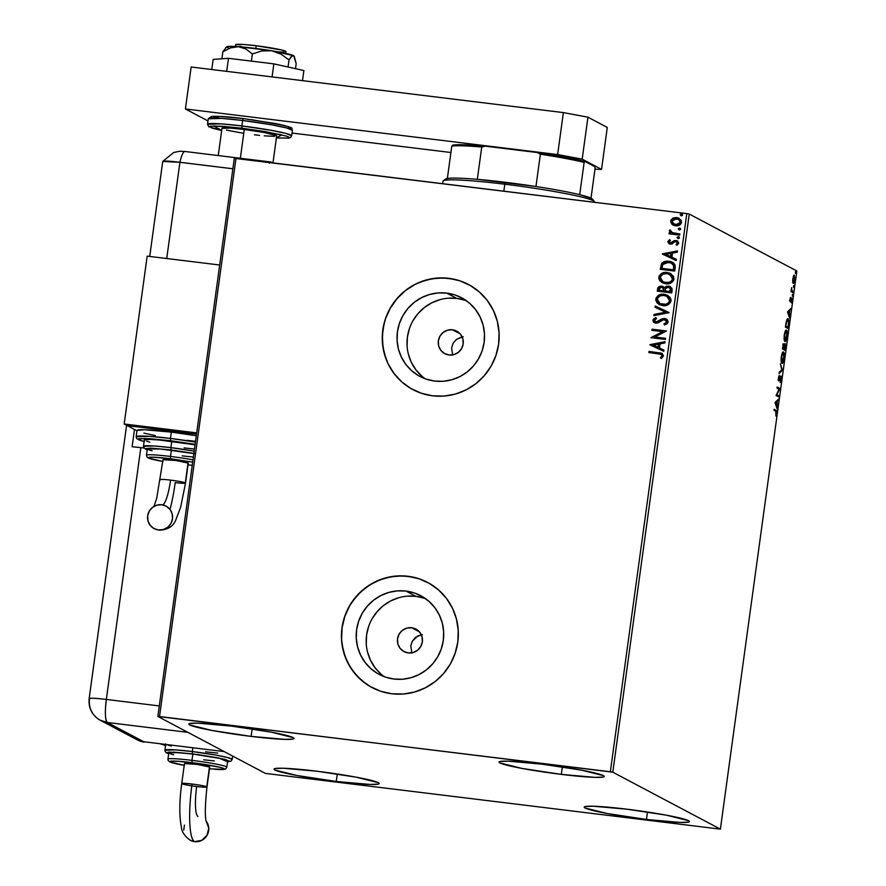 <?xml version="1.0" encoding="UTF-8"?>
<svg xmlns="http://www.w3.org/2000/svg" width="886" height="886" viewBox="0 0 886 886"><rect width="100%" height="100%" fill="white"/><g stroke="black" fill="none" stroke-linecap="round" stroke-linejoin="round"><path stroke-width="1.33" d="M452.491 329.791A12.736 12.47 117.9 0 1 462.669 346.116A12.736 12.47 117.9 0 1 449.036 354.976L444.418 353.436L440.774 350.214L438.636 345.795L438.349 340.866L439.954 336.159L443.21 332.405L447.607 330.168L452.491 329.791L457.098 331.331L460.753 334.554L462.88 338.973L463.168 343.901L461.562 348.608L458.317 352.362L453.92 354.599L449.036 354.976A12.736 12.47 117.9 0 1 438.858 338.651A12.736 12.47 117.9 0 1 452.491 329.791L460.199 333.878L452.491 329.791M411.669 627.753A12.736 12.47 117.9 0 1 421.847 644.078A12.736 12.47 117.9 0 1 408.224 652.927L403.606 651.387L399.951 648.164L397.825 643.757L397.537 638.817L399.143 634.121L402.388 630.367L406.796 628.13L411.669 627.753L416.287 629.293L419.942 632.515L422.068 636.923L422.356 641.863L420.75 646.558L417.505 650.313L413.097 652.55L408.224 652.927A12.736 12.47 117.9 0 1 398.047 636.602A12.736 12.47 117.9 0 1 411.669 627.753L419.388 631.84L411.669 627.753M425.601 598.692A44.51 43.547 -62.1 0 0 415.966 596.356L405.987 591.073A44.51 43.547 117.9 0 1 420.784 595.724A44.51 43.547 117.9 0 1 441.549 648.109A44.51 43.547 117.9 0 1 393.938 679.03L385.598 677.159L377.813 673.659L370.869 668.675L365.054 662.396L360.58 655.075L357.612 646.979L356.272 638.429L356.615 629.747L358.631 621.263L362.219 613.322L367.269 606.212L373.571 600.199L380.891 595.536L388.943 592.391L397.415 590.884L405.987 591.073L414.327 592.955L422.113 596.455L429.057 601.439L434.871 607.707L439.345 615.039L442.313 623.135L443.653 631.685L443.31 640.368L441.294 648.84L437.706 656.792L432.656 663.902L426.354 669.905L419.034 674.578L410.982 677.724L402.51 679.23L393.938 679.03A44.51 43.547 117.9 0 1 379.142 674.39A44.51 43.547 117.9 0 1 358.376 622.005A44.51 43.547 117.9 0 1 405.987 591.073L415.966 596.356A44.51 43.547 -62.1 0 0 369.34 624.564A44.51 43.547 -62.1 0 0 384.302 676.705M466.413 300.742A44.51 43.547 -62.1 0 0 456.788 298.405L446.799 293.122A44.51 43.547 117.9 0 1 461.595 297.762A44.51 43.547 117.9 0 1 482.361 350.147A44.51 43.547 117.9 0 1 434.749 381.08L426.41 379.197L418.624 375.697L411.691 370.713L405.866 364.445L401.391 357.113L398.423 349.029L397.094 340.468L397.437 331.785L399.442 323.312L403.041 315.361L408.081 308.25L414.393 302.248L421.703 297.585L429.754 294.44L438.227 292.923L446.799 293.122L455.138 295.005L462.935 298.493L469.868 303.477L475.682 309.757L480.168 317.077L483.125 325.173L484.465 333.723L484.121 342.406L482.117 350.889L478.518 358.83L473.467 365.951L467.166 371.954L459.845 376.616L451.794 379.762L443.321 381.268L434.749 381.08A44.51 43.547 117.9 0 1 419.953 376.439A44.51 43.547 117.9 0 1 399.198 324.043A44.51 43.547 117.9 0 1 446.799 293.122L456.788 298.405A44.51 43.547 -62.1 0 0 410.152 326.613A44.51 43.547 -62.1 0 0 425.125 378.743M468.672 284.594A59.451 58.177 -62.1 0 0 468.594 284.55A59.451 58.177 -62.1 0 0 448.825 278.348L448.748 278.304A59.451 58.177 117.9 0 1 468.517 284.506A59.451 58.177 117.9 0 1 496.249 354.489A59.451 58.177 117.9 0 1 432.656 395.809L444.107 396.064L455.426 394.048L466.18 389.851L475.948 383.616L484.376 375.598L491.121 366.095L495.916 355.474L498.608 344.156L499.062 332.549L497.279 321.131L493.314 310.31L487.333 300.531L479.559 292.147L470.289 285.491L459.889 280.818L448.748 278.304L437.296 278.049L425.978 280.065L415.224 284.262L405.445 290.497L397.028 298.516L390.283 308.018L385.476 318.639L382.796 329.969L382.342 341.564L384.125 352.993L388.079 363.803L394.071 373.582L401.834 381.966L411.104 388.622L421.514 393.295L432.656 395.809A59.451 58.177 117.9 0 1 412.887 389.607A59.451 58.177 117.9 0 1 385.155 319.625A59.451 58.177 117.9 0 1 448.748 278.304L448.825 278.348A59.451 58.177 -62.1 0 0 385.233 319.669A59.451 58.177 -62.1 0 0 412.965 389.652A59.451 58.177 -62.1 0 0 413.086 389.707M427.86 582.545A59.451 58.177 -62.1 0 0 427.783 582.512A59.451 58.177 -62.1 0 0 408.014 576.299L407.937 576.265A59.451 58.177 117.9 0 1 427.705 582.467A59.451 58.177 117.9 0 1 455.437 652.45A59.451 58.177 117.9 0 1 391.834 693.771L403.285 694.026L414.604 692.01L425.358 687.802L435.137 681.578L443.554 673.548L450.298 664.046L455.105 653.436L457.785 642.106L458.25 630.511L456.456 619.081L452.502 608.272L446.522 598.482L438.747 590.109L429.477 583.453L419.078 578.779L407.937 576.265L396.485 576.011L385.166 578.015L374.413 582.224L364.633 588.459L356.216 596.477L349.472 605.98L344.665 616.601L341.985 627.919L341.52 639.515L343.314 650.944L347.268 661.753L353.248 671.544L361.023 679.927L370.293 686.584L380.692 691.257L391.834 693.771A59.451 58.177 117.9 0 1 372.065 687.558A59.451 58.177 117.9 0 1 344.333 617.575A59.451 58.177 117.9 0 1 407.937 576.265L408.014 576.299A59.451 58.177 -62.1 0 0 344.41 617.62A59.451 58.177 -62.1 0 0 372.142 687.602A59.451 58.177 -62.1 0 0 372.264 687.669M251.126 736.399L252.145 728.945L251.126 736.399L211.732 730.418L189.748 724.936L188.851 724.061L189.981 723.463L198.054 723.175L231.778 726.155A53.082 3.832 7.8 0 1 294.041 738.481A53.082 3.832 7.8 0 1 251.126 736.399A53.082 3.832 7.8 0 1 188.851 724.072A53.082 3.832 7.8 0 1 231.778 726.155L271.16 732.124L293.144 737.606L294.041 738.481L292.912 739.079L284.849 739.367L251.126 736.399M646.459 819.461L647.478 812.008L646.459 819.461L607.065 813.481L585.081 807.999L584.184 807.124L585.314 806.526L593.387 806.238L627.111 809.217A53.082 3.832 7.8 0 1 689.374 821.543A53.082 3.832 7.8 0 1 646.459 819.461A53.082 3.832 7.8 0 1 584.184 807.135A53.082 3.832 7.8 0 1 627.111 809.217L666.505 815.198L688.477 820.669L689.374 821.543L688.245 822.153L680.182 822.441L646.459 819.461M336.259 781.463L337.278 774.01L336.259 781.463L296.865 775.483L274.881 770.012L273.995 769.126L275.114 768.527L283.188 768.24L316.911 771.219A53.082 3.832 7.8 0 1 379.175 783.545A53.082 3.832 7.8 0 1 336.259 781.463A53.082 3.832 7.8 0 1 273.995 769.137A53.082 3.832 7.8 0 1 316.911 771.219L356.305 777.199L378.289 782.67L379.175 783.556L378.056 784.154L369.983 784.442L336.259 781.463M561.325 774.386L562.344 766.933L561.325 774.386L521.932 768.417L499.948 762.935L499.051 762.06L500.18 761.462L508.254 761.174L541.977 764.153A53.082 3.832 7.8 0 1 604.241 776.468A53.082 3.832 7.8 0 1 561.325 774.386A53.082 3.832 7.8 0 1 499.051 762.06A53.082 3.832 7.8 0 1 541.977 764.153L581.36 770.122L603.344 775.604L604.241 776.479L603.111 777.077L595.049 777.365L561.325 774.386M612.802 772.193L689.264 214.047L796.846 270.994L720.384 829.141L612.802 772.193L159.524 716.519L235.986 158.373L686.805 213.592L610.354 771.739L157.852 716.464L265.423 773.412L720.384 829.141L612.802 772.193L610.354 771.739L686.805 213.592L234.303 158.317L157.852 716.464L265.423 773.412L720.384 829.141L796.846 270.994L689.264 214.047L686.805 213.592L689.264 214.047L612.802 772.193M793.247 283.442L794.842 279.832L794.144 275.125L792.793 278.747L792.737 282.28L793.635 283.387L794.687 280.773L794.288 275.114L792.726 279.212L793.369 283.476M793.048 292.624L793.203 291.494L791.774 290.353L791.641 287.64L791.065 291.572L793.048 292.624L793.203 291.494L791.885 290.608L791.641 287.64L791.065 291.572L793.048 292.624M789.958 299.379L790.268 301.827L791.696 299.269L791.397 302.857L791.918 298.228L790.334 300.675L790.545 297.353L789.958 299.379L790.19 301.816L791.597 299.125L791.397 302.857L791.741 297.984L790.334 300.675L790.545 297.353L789.958 299.379M788.042 318.849L786.292 321.485L785.417 327.155L788.119 328.584L788.872 321.684L787.643 318.805L786.403 321.064L785.417 327.155L788.119 328.584L788.595 325.173C789.027 321.208 788.85 319.093 788.042 318.849L787.853 318.794M785.24 343.624L784.232 345.573L783.678 343.868L782.427 348.995L785.129 350.435L785.24 343.624L784.232 345.573L783.401 344.145L782.427 348.995L785.129 350.435L785.151 343.602M782.427 370.204L780.389 363.869L781.784 369.761L779.237 372.253L779.071 373.482L782.427 370.204L781.596 370.104L779.215 372.43L781.596 370.104L782.427 370.204L780.389 363.869L781.784 369.761L779.237 372.253L779.071 373.482L782.427 370.204M778.916 395.809L776.9 394.746L779.924 388.467L777.21 387.038L777.055 388.168L779.071 389.231L776.047 395.51L778.761 396.939L778.916 395.809L778.085 395.71L777.974 396.529L778.085 395.71L778.916 395.809L776.9 394.746L779.924 388.467L777.21 387.038L777.055 388.168L779.071 389.231L776.047 395.51L778.761 396.939L778.916 395.809M775.815 411.337L775.881 416.021L776.557 410.838L774.165 409.254L774.01 410.384L775.815 411.337L775.881 416.021L776.579 413.419L775.992 410.229L774.165 409.254L774.01 410.384L775.815 411.337M775.073 402.665L777.133 408.811L777.21 401.48L778.451 399.198L775.095 402.477L777.133 408.811L777.21 401.48L778.451 399.198L775.073 402.665M780.909 376.063L778.794 379.795L778.362 378.1L779.226 375.376L778.373 377.968L778.65 380.936L779.957 377.37L780.743 377.192L780.167 382.542L781.219 379.551L781.131 376.395L780.511 376.251L778.894 379.806L779.226 375.376L778.373 377.968L778.761 380.958L780.909 377.458L780.167 382.542L781.219 379.551L780.832 376.052M781.928 363.282C782.692 363.736 783.423 362.097 784.121 358.365L784.121 358.365C784.464 354.444 784.254 352.307 783.468 351.975L783.468 351.975C782.692 351.487 781.961 353.137 781.264 356.936C780.92 360.846 781.142 362.95 781.928 363.282L783.047 362.407L784.121 358.365L784.21 353.813L783.335 351.93L782.039 353.547L781.175 357.601L781.175 361.466L782.094 363.338M784.918 341.431C785.683 341.896 786.414 340.257 787.111 336.514L787.111 336.514C787.455 332.593 787.244 330.467 786.458 330.135L786.458 330.135C785.683 329.647 784.952 331.298 784.254 335.096C783.911 338.995 784.143 341.11 784.918 341.431L786.037 340.556L787.111 336.514L787.2 331.962L786.336 330.079L785.029 331.707L784.165 335.761L784.165 339.626L785.085 341.487M787.499 311.905L789.57 318.041L789.636 310.72L790.888 308.439L787.499 311.905L789.57 318.041L789.636 310.72L790.888 308.439L787.499 311.905M792.372 296.101L792.449 294.362L792.294 296.002L792.627 294.218L792.726 295.282M793.557 287.441L793.635 285.702L793.479 287.341L793.812 285.558L793.911 286.61M795.484 273.309L795.562 271.581L795.418 273.22L795.75 271.426L795.849 272.489M673.271 225.144L671.976 224.258L674.6 225.631L678.41 225.587L681.345 223.261L681.334 220.448L677.646 217.701L673.26 217.945L670.735 220.536L671.643 223.936L670.647 220.991L671.976 224.258L675.575 225.808C678.576 226.207 680.581 225.044 681.589 222.331L679.075 218.233L676.716 217.524L672.806 218.166L670.647 220.991L672.806 218.166L676.716 217.524L679.185 218.299M679.651 235.122L679.806 233.993L672.64 232.929L670.979 232.01L670.846 230.559L669.794 229.884L669.373 230.471L670.78 232.885L669.229 232.697L669.074 233.826L679.651 235.122L679.806 233.993L671.732 232.553L672.795 233.018L669.794 229.884L669.307 230.703L670.78 232.885L669.229 232.697L669.074 233.826L679.651 235.122M669.882 242.842L669.118 241.712L670.436 240.405L669.617 239.63L667.789 241.878L669.816 244.038L671.976 243.96L674.866 241.701L676.494 241.712L677.425 243.141L676.096 244.558L676.982 245.322L678.754 242.897L677.048 240.682L674.324 240.582L670.403 242.986L669.118 241.967L670.436 240.405L669.617 239.63L667.811 241.623L669.772 239.718L667.811 241.623L669.041 243.75L670.292 244.115L671.976 243.96L674.866 241.701L676.671 241.8M675.187 267.672L675.088 265.091L673.626 263.02L670.791 261.558L666.881 261.093L663.913 261.735L661.853 263.242L660.247 269.311L674.722 271.083L675.187 267.672L672.352 262.19L668.908 261.182L661.554 263.651L660.247 269.311L674.722 271.083L675.187 267.672M671.732 292.923L672.02 288.482L669.949 286.399L666.194 286.311L664.478 287.884L663.26 286.665L660.79 286.089L657.91 287.695L657.257 291.151L671.732 292.923L672.131 289.988L670.259 286.555L668.498 286.023L664.478 287.884L661.587 286.134L657.545 289.08L657.257 291.151L671.732 292.923M669.019 312.703L655.219 306.035L655.053 307.265L665.541 312.182L654.067 314.408L653.901 315.637L669.052 312.514L655.219 306.035L655.053 307.265L665.541 312.182L654.067 314.408L653.901 315.637L669.019 312.703M665.519 338.308L654.743 336.99L666.527 330.965L652.041 329.193L651.886 330.323L662.684 331.641L650.889 337.666L665.364 339.438L665.519 338.308L654.743 336.99L666.527 330.965L652.041 329.193L651.886 330.323L662.684 331.641L650.889 337.666L665.364 339.438L665.519 338.308M658.475 353.724L661.643 354.71L661.886 356.128L660.391 357.778L661.432 358.487L663.481 355.917L661.942 353.292L649.006 351.41L648.851 352.539L661.089 354.289L661.997 355.751L660.391 357.778L661.432 358.487L663.481 355.917L662.097 353.37L649.006 351.41L648.851 352.539L658.475 353.724M649.903 344.82L663.736 351.299L663.902 350.07L659.472 347.999L660.037 343.868L664.888 342.926L665.054 341.697L649.925 344.632L663.736 351.299L663.902 350.07L659.472 347.999L660.037 343.868L664.888 342.926L665.054 341.697L649.903 344.82M664.456 319.602L666.781 322.039L663.891 323.966L664.589 324.952L663.891 323.966L664.5 324.974L668.122 322.061L667.579 320.09L665.308 318.606L661.953 318.894L656.028 322.017L654.389 320.654L656.515 318.572L655.286 317.764L652.916 320.123L653.37 321.817L654.776 322.869L658.209 322.847L663.703 319.613L666.039 320.333L666.637 321.574L666.239 322.759L663.891 323.966L664.5 324.974L667.169 323.755L668.122 322.061L666.261 318.982L664.622 318.484L657.988 321.563L655.385 321.862L654.389 320.322L656.515 318.572L655.751 317.587L652.916 320.123L654.422 322.703L655.928 323.157L658.209 322.847L662.983 319.802L665.563 319.979M662.706 305.604L667.834 304.85L670.89 301.517L671.012 299.534L669.894 297.175L665.475 294.529L661.532 294.285L658.985 295.049L655.928 298.427L655.817 300.42L657.401 303.245L662.706 305.604C666.815 306.168 669.583 304.585 671.023 300.863L667.568 295.315L664.179 294.296C660.015 293.709 657.213 295.315 655.795 299.091L659.239 304.562L662.706 305.604M665.696 283.764L670.824 282.999L673.659 280.297L673.615 276.432L669.716 273.076L663.226 272.722L659.14 275.945L658.807 278.569L659.948 280.917L662.13 282.656L665.696 283.764C669.805 284.317 672.585 282.745 674.013 279.024L670.558 273.475L667.169 272.456C663.005 271.869 660.214 273.464 658.785 277.24L662.241 282.712L665.696 283.764M662.34 254.06L676.173 260.539L676.339 259.31L671.909 257.228L672.474 253.108L677.314 252.167L677.48 250.937L662.363 253.872L676.173 260.539L676.339 259.31L671.909 257.228L672.474 253.108L677.314 252.167L677.48 250.937L662.34 254.06M678.144 238.567L679.307 238.168L679.163 237.016L677.236 237.083L678.144 238.567L679.473 237.78L678.399 236.684L677.059 237.481L678.144 238.567L677.059 237.481M679.329 229.906L680.492 229.507L680.348 228.355L678.421 228.422L679.329 229.906L680.658 229.109L679.584 228.023L678.255 228.821L679.329 229.906L678.255 228.821M681.256 215.785L682.43 215.387L682.286 214.235L680.348 214.301L681.256 215.785L682.597 214.988L681.522 213.903L680.182 214.7L681.256 215.785L680.182 214.7M462.127 336.835L456.412 339.393L453.189 343.17L451.594 347.866L452.702 355.109L451.594 347.866L453.189 343.17L456.412 339.393L463.19 336.702M421.304 634.797L415.589 637.355L412.378 641.121L410.783 645.828L411.89 653.071L410.783 645.828L412.378 641.121L417.671 636.004L422.378 634.664M670.923 289.678L669.794 290.276M413.651 577.284L402.299 575.889L390.859 576.775L379.762 579.898L369.451 585.137L360.303 592.302L352.694 601.107L349.549 606.024L344.743 616.634L342.062 627.964L341.597 639.559L342.217 645.318L345.097 656.493L350.092 666.848L357.003 675.974L365.575 683.527L370.37 686.617M454.463 279.323L443.111 277.938L431.67 278.813L420.584 281.936L415.301 284.306L405.522 290.542L397.105 298.56L390.361 308.062L385.554 318.683L383.937 324.287L382.364 335.794L383.029 347.367L385.919 358.542L388.157 363.847L394.137 373.626L401.912 382.01L411.182 388.666M465.128 300.288L456.788 298.405L448.216 298.217M439.744 299.723L431.692 302.868L424.372 307.531L418.07 313.533L413.02 320.643M409.421 328.595L407.416 337.079L407.073 345.761M408.413 354.311L411.37 362.407L415.855 369.728L421.67 376.007M424.316 598.238L415.966 596.356L407.394 596.167M398.921 597.673L390.87 600.819L383.56 605.492L377.259 611.495L372.209 618.605M368.609 626.557L366.605 635.029L366.261 643.712M367.59 652.262L370.558 660.358L375.033 667.69L380.858 673.958M662.097 353.381L649.161 351.498L649.006 352.562L649.006 351.41L662.174 353.414M660.845 354.201L662.152 355.541L660.546 357.855L661.443 358.476L660.391 357.778L662.152 355.829L661.166 354.322M660.314 352.894L659.627 352.783M650.058 344.898L665.032 341.819L650.058 344.898M659.627 348.076L663.902 350.081L659.627 348.076M653.558 345.241L658.209 347.412L658.641 344.255L658.209 347.412L653.414 345.163L658.486 344.167L658.054 347.334L653.558 345.241M651.044 337.688L662.839 331.729L651.044 337.688M652.052 330.345L652.041 329.193L666.516 331.032L652.196 329.271L652.052 330.345M654.898 337.068L665.508 338.374L654.898 337.068M665.464 319.924L666.781 322.039L664.611 319.691M654.499 322.737L652.916 320.123L655.906 317.664L653.192 319.713L653.934 322.338M656.028 322.017L664.622 318.484L666.327 319.015M666.117 318.916L663.415 318.595M663.426 318.595L657.445 321.972L654.998 321.585M661.488 319.281L660.901 319.636M654.123 318.561L653.425 319.27M653.06 320.81L653.226 321.385M654.078 315.604L654.067 314.408L665.696 312.26L654.222 314.486L654.078 315.604M655.208 307.331L655.219 306.035L669.052 312.525L655.374 306.113L655.208 307.331M659.306 304.596L655.95 299.169C657.368 295.392 660.17 293.798 664.334 294.385L667.656 295.359M658.01 295.802L656.304 297.873L655.972 300.498L657.113 302.846L659.804 304.839M658.652 304.208L659.295 304.585M668.055 295.581L663.669 294.318L659.14 295.127M656.692 297.164L656.304 297.873M666.228 296.013L668.797 297.818L669.727 300.265L668.819 302.713L666.128 304.352L663.005 304.562L660.004 303.61L657.279 299.224C658.475 296.234 660.723 294.972 664.024 295.426L666.837 296.289L669.683 300.808L666.914 296.323M667.18 296.467L668.055 297.065M669.528 300.719C668.365 303.676 666.139 304.928 662.85 304.474L663.005 304.562C666.294 305.017 668.52 303.765 669.683 300.808L668.664 302.635L665.973 304.263L660.037 303.632L663.005 304.562L659.848 303.521L657.445 300.808L657.589 298.194L659.882 296.013L663.492 295.381L667.025 296.389L668.985 298.228L669.528 300.719M663.404 286.743L661.045 286.178L658.719 286.931L657.423 291.173L657.545 289.08L661.587 286.134L663.226 286.643M670.104 286.488L666.826 286.222L664.633 287.972L668.498 286.023L670.337 286.588M659.649 286.422L659.007 286.721M669.406 287.485L670.68 288.736L670.558 291.693L665.021 290.951L665.519 288.615L668.343 287.153L669.406 287.485L670.735 290.409L669.561 287.562L670.414 288.249M670.791 289.279L670.791 289.844M662.617 287.629L663.703 288.703L663.692 290.852L659.051 290.287L659.051 289.035L661.465 287.263L662.562 287.596L663.769 290.276L662.639 287.64M663.536 290.774L658.896 290.209L663.692 290.852L658.896 290.209L659.516 287.85L661.045 287.241L662.972 287.861L663.536 290.774M670.58 290.32L670.558 291.693L670.58 290.32L670.403 291.616L665.021 290.951L670.558 291.693L665.021 290.951L665.729 288.238L667.501 287.153L670.259 288.171L670.58 290.32M661 273.962L659.295 276.033L658.962 278.658L660.103 281.006L662.285 282.745L658.94 277.329C660.369 273.553 663.16 271.958 667.324 272.534L670.647 273.519M671.045 273.741L666.671 272.478L662.13 273.287M659.682 275.325L659.295 276.033M669.218 274.173L670.17 274.627M671.488 275.635L672.707 278.691L671.023 281.582L667.047 282.789L662.994 281.759M663.105 281.826L665.995 282.712L663.027 281.781L660.28 277.373C661.465 274.394 663.714 273.132 667.014 273.586L669.827 274.438L672.529 278.88C671.355 281.837 669.129 283.088 665.84 282.634L665.475 282.634M665.995 282.712C669.284 283.177 671.51 281.925 672.684 278.957L669.905 274.483M672.718 262.389L667.036 261.171L663.16 262.3L661.31 264.537L660.413 269.333L661.554 263.651L668.908 261.182L672.43 262.234M672.186 263.519L673.803 265.756L673.548 269.853L661.886 268.358L662.839 264.416L668.753 262.311L671.499 263.109L673.759 265.567L671.566 263.153M673.604 265.49L673.548 269.853L673.559 268.558L673.393 269.776L661.886 268.358L662.839 264.416L665.475 262.5L670.879 262.821L673.604 265.49M662.495 254.127L677.469 251.048L662.495 254.127M672.064 257.317L676.339 259.321L672.064 257.317M665.995 254.481L670.636 256.652L671.079 253.485L670.636 256.652L665.84 254.393L670.923 253.407L670.48 256.563L665.995 254.481M672.64 241.834L674.479 240.671L672.64 241.834M675.907 241.557L677.58 243.218L676.096 244.558L676.982 245.322L678.731 243.174L677.325 240.815L674.324 240.582L677.413 240.859M677.148 242.133L677.58 243.218L676.062 241.634M669.129 243.794L667.966 241.712L669.506 243.971M677.679 241.003L674.888 240.549L671.555 242.908L670.071 242.941M678.299 238.655L677.214 237.559L678.399 236.684L677.214 237.559L677.89 238.544M679.053 236.916L678.399 236.684M669.24 233.838L669.229 232.697L670.935 232.963L669.307 230.703L669.949 229.972L669.539 231.479L670.935 232.963L669.384 232.774L669.24 233.838M672.64 232.929L679.795 234.048L671.455 232.376M679.484 229.995L678.399 228.898L679.584 228.023L678.399 228.898L679.075 229.884M680.658 229.109L679.584 228.023M679.219 218.31L674.866 217.624L671.51 219.385L670.879 222.452L673.36 225.188M671.51 219.385L671.034 220.182M678.089 219.075L679.828 220.271L680.47 221.899M680.448 222.253L678.687 224.391L673.991 224.191L675.896 224.767L680.448 222.253L678.554 219.285L680.448 222.253L675.896 224.767L673.836 224.103L671.942 221.157L676.572 218.654L678.477 219.241L680.293 222.176L679.695 223.471L675.741 224.679L672.197 222.552L672.153 220.459L673.748 219.041L678.576 219.296M681.412 215.863L680.337 214.777L681.522 213.903L680.359 214.667L681.002 215.763M682.597 214.988L681.522 213.903M658.486 344.167L658.054 347.334L653.414 345.163L658.486 344.167M667.014 273.586L671.333 275.546L672.419 279.4L670.868 281.504L668.963 282.424L663.791 282.136L660.967 279.998L660.391 276.853L662.872 274.173L667.014 273.586M670.923 253.407L670.48 256.563L665.84 254.393L670.923 253.407M775.859 411.746L775.582 410.451L774.12 409.576L775.992 410.229L775.172 410.118L775.837 411.359M777.476 400.151L778.285 400.439L777.454 400.328L776.324 401.757L777.476 400.151M776.036 405.533L776.645 405.611L776.036 405.533M776.701 407.505L777.299 407.582L776.701 407.505M775.737 402.92L776.867 401.823L776.036 401.712L776.867 401.823L776.424 404.98L775.128 402.842L776.867 401.823L776.424 404.98L775.737 402.92M777.166 387.348L779.879 388.721L778.816 389.098L779.093 388.367L777.166 387.348M776.324 394.779L778.085 395.71L776.324 394.779M778.916 378.964L778.318 380.471M780.367 376.472L780.466 377.159M780.5 377.502L780.311 376.284M778.362 380.371L778.661 379.662M782.338 352.96L783.667 353.558L783.988 356.67L782.083 362.152L781.253 357.003L783.313 353.104L783.833 358.254L781.696 363.061M781.629 363.116L782.316 362.086M781.286 362.053L782.083 362.152L781.718 356.006L783.313 353.104M783.014 343.79L783.401 345.474M784.708 344.023L784.819 344.709M784.475 349.095L784.343 350.014L784.475 349.095M784.841 344.986L784.664 343.868M783.39 345.108L783.29 344.277M784.176 349.051L783.191 348.408L783.999 348.619L783.966 346.227L785.085 344.754L785.007 349.15L783.169 348.519L784.176 349.051M783.135 345.784L783.689 345.019L783.722 348.475L782.537 348.187L783.722 348.475L782.726 346.814L783.689 345.019L783.966 346.337L783.722 348.475L782.559 347.976L783.113 346.216M784.199 344.632L785.284 345.119L785.007 349.15L783.999 348.619L785.085 344.754M782.803 344.909L783.689 345.019M785.328 331.12L786.657 331.718L786.978 334.83L785.074 340.302L784.243 335.163L786.303 331.264L786.823 336.403L784.686 341.221M784.619 341.276L785.306 340.246M784.387 340.246L785.217 340.346L784.276 340.213L785.074 340.302L784.708 334.166L786.303 331.264M787.466 327.244L787.333 328.174L787.466 327.244M787.433 318.927L788.507 323.036L787.997 327.311L785.55 326.137L786.148 322.183L787.887 319.979L788.529 322.338L787.997 327.311L785.528 326.336L787.997 327.311L785.849 326.17L786.646 321.54L787.887 319.979L786.823 319.824M787.898 320.101L787.333 318.827M789.913 309.391L790.711 309.668L788.761 310.986L789.913 309.391M788.462 314.774L789.072 314.84L788.462 314.774M789.127 316.734L789.736 316.811L789.127 316.734M788.462 310.953L787.499 311.894L789.293 311.052L788.462 310.953M788.163 312.16L789.293 311.052L788.861 314.22L787.565 312.082L789.293 311.052L788.861 314.22L788.163 312.16M791.242 299.512L791.165 298.36M792.627 294.218L792.272 295.038M791.054 290.497L793.203 291.494L792.372 291.394L792.261 292.203L792.372 291.394L791.132 290.608M793.812 285.558L793.457 286.377M794.388 275.147L793.535 275.878M793.834 275.369L794.598 279.71L792.97 283.11L793.036 278.88L794.233 276.288L794.543 280.065L793.69 282.28L792.992 281.327L792.782 278.846L794.1 276.255M794.089 276.41L793.801 275.325M793.313 276.155L794.233 276.288M795.75 271.426L795.395 272.257M792.682 282.235L793.413 282.313M157.852 716.464L234.303 158.317L235.986 158.373L159.524 716.519L157.852 716.464M445.625 179.913L445.99 178.839L447.364 178.474A74.324 5.371 -172.2 0 0 445.636 179.038L443.255 180.833A76.44 5.515 7.8 0 1 504.798 184.21L505.474 182.317A74.324 5.371 -172.2 0 0 477.321 179.337A74.324 5.371 -172.2 0 0 447.364 178.474A74.324 5.371 7.8 0 1 477.321 179.337L535.952 186.514A74.324 5.371 -172.2 0 0 505.474 182.317L504.798 184.21A76.44 5.515 -172.2 0 0 443 181.209L442.657 183.69M503.846 191.177L504.798 184.21L503.846 191.177M594.473 201.953A76.44 5.515 -172.2 0 0 504.798 184.21A76.44 5.515 7.8 0 1 594.329 201.532L592.512 199.162A74.324 5.371 -172.2 0 0 579.71 194.687L591.405 198.342L592.634 199.638L592.058 200.125M594.329 201.532A76.44 5.515 7.8 0 1 594.296 202.263M579.71 194.687A74.324 5.371 -172.2 0 0 535.952 186.514A74.324 5.371 7.8 0 1 579.71 194.687L584.14 162.371L584.915 161.429L594.683 166.601L595.115 168.174L591.006 198.143L595.115 168.174L594.683 166.601L584.915 161.429A73.051 5.272 -172.2 0 0 537.348 152.547L540.382 154.208L535.952 186.514L540.382 154.208A74.324 5.371 7.8 0 1 584.14 162.371A74.324 5.371 -172.2 0 0 540.382 154.208L537.348 152.547L551.513 154.795L584.915 161.429L584.14 162.371L579.71 194.687M452.558 145.215L451.782 146.157L447.364 178.474L451.782 146.157A74.324 5.371 7.8 0 1 481.74 147.021L485.129 146.157L537.348 152.547L485.129 146.157A73.051 5.272 -172.2 0 0 452.558 145.215L473.467 145.238L485.129 146.157L481.74 147.021A74.324 5.371 -172.2 0 0 451.782 146.157L452.558 145.215M477.321 179.337L481.74 147.021L477.321 179.337M255.799 48.475L256.176 45.74A25.484 1.838 -172.2 0 0 235.576 44.732L243.174 44.455L256.176 45.74L255.799 48.475M240.35 158.262L244.292 129.467A27.61 1.993 -172.2 0 0 221.976 128.381L230.205 128.082L244.292 129.467L240.35 158.262M276.676 135.868A27.61 1.993 -172.2 0 0 244.292 129.467L264.781 132.568L276.676 135.879L272.966 162.902M274.472 136.344L264.261 135.846M259.498 135.381L254.36 134.783M243.683 133.321L226.417 130.098M286.067 51.654A25.484 1.838 -172.2 0 0 256.176 45.74L281.969 50.059L285.635 51.233L285.824 53.404M284.041 52.086L278.437 51.92M242.853 47.047L239.674 46.327M221.688 130.497L208.775 126.764L207.534 124.261L208.288 118.813L221.622 118.392L242.62 120.474L243.262 118.569L242.62 120.474A42.473 3.068 -172.2 0 0 208.288 118.813L211.455 116.443C218.565 116.044 229.164 116.753 243.262 118.569L279.478 124.35C298.028 129.101 289.888 127.584 292.435 130.331A42.473 3.068 -172.2 0 0 242.62 120.474L241.867 125.934L220.869 123.852L207.534 124.261A42.473 3.068 7.8 0 1 241.867 125.934L242.62 120.474L271.924 124.848L286.566 127.927L292.435 130.331L291.682 135.791L285.813 133.376L271.182 130.308L241.867 125.934A42.473 3.068 7.8 0 1 291.682 135.791L290.475 137.563L288.581 138.138L276.388 137.983L288.437 138.061L289.29 137.607L288.615 136.942L286.422 136.09L265.036 131.56L241.967 128.237L241.867 125.934L241.967 128.237L281.77 134.827L276.388 137.972M288.792 128.548L288.703 126.753L275.391 123.531L243.296 118.58L220.138 116.42L212.263 118.071M221.688 130.486L213.67 125.934L241.967 128.237L221.378 126.211L210.215 126.189L209.351 126.643L212.219 128.16L221.688 130.486M211.355 117.661L210.68 116.996L211.532 116.531L213.891 116.31M217.668 116.321L235.765 117.716M251.103 119.599L284.129 125.424L289.943 127.285L290.619 127.949L289.766 128.404M292.059 133.055L450.919 152.514L292.059 133.055M594.971 169.204L601.539 169.392L582.191 159.148L557.637 154.563L185.407 108.967L207.988 120.928L185.407 108.967L191.154 67.004L563.385 112.6L191.154 67.004L185.407 108.967L557.637 154.563L563.385 112.6L557.637 154.563L582.191 159.148L587.939 117.185L563.385 112.6L587.939 117.185L607.287 127.429L587.939 117.185L582.191 159.148L601.539 169.392L607.287 127.429L601.539 169.392L594.971 169.204M213.149 59.417L211.765 69.529L213.149 59.417L228.488 58.31L226.694 71.356L228.488 58.31L273.852 63.87L272.068 76.916L273.852 63.87L303.887 70.537L302.503 80.648L303.887 70.537L273.852 63.87L228.488 58.31L213.149 59.417M295.492 68.676L296.179 63.681L295.492 68.676M228.366 47.955L226.75 47.102L227.425 46.548L238.456 46.681L230.526 47.899L222.851 51.798L226.262 47.456L222.851 51.798L221.899 58.786L222.851 51.798L230.526 47.899L238.456 46.681L245.909 49.018L252.366 53.957L251.38 61.112L252.366 53.957L261.713 50.967L271.548 50.735L280.862 54.057L289.024 59.905L288.05 67.015L289.024 59.905L292.435 55.574L294.329 56.56L296.179 63.681L293.919 56.316M225.476 47.988L226.783 46.803A33.978 2.459 -172.2 0 1 238.456 46.681L245.909 49.018L252.366 53.957L261.713 50.967L271.548 50.735A33.978 2.459 -172.2 0 0 238.456 46.681L271.548 50.735L293.454 55.608A33.978 2.459 -172.2 0 0 271.548 50.735L280.862 54.057L289.024 59.905L291.339 56.394L293.454 55.608A33.978 2.459 -172.2 0 1 293.975 56.006L294.329 56.56M269.311 163.19L270.618 162.027L272.633 162.858L271.205 162.105A21.231 4.098 -83 0 0 270.917 162.016A21.231 4.098 -83 0 0 269.853 162.515M162.736 161.44L175.949 161.828L232.874 168.772L179.913 162.282A21.231 4.098 -83 0 1 184.875 151.473A21.231 4.098 97 0 0 179.913 162.282L162.736 161.44L173.722 152.481L179.758 151.251L184.886 151.473A21.231 4.098 -83 0 1 185.185 151.572M163.102 161.795A21.231 1.528 7.8 0 1 162.769 161.374A21.231 1.528 7.8 0 1 179.913 162.282A21.231 1.528 -172.2 0 0 162.736 161.451L149.723 256.442M107.317 722.478L143.698 741.726L224.191 751.594L143.698 741.726L107.317 722.478L187.821 732.334L107.317 722.478C105.146 719.986 104.814 712.311 106.331 699.442L140.819 447.651L143.864 448.017L140.819 447.651A21.231 1.528 -172.2 0 0 132.114 446.743L134.484 429.444L132.114 446.743L140.819 447.651L106.331 699.442A21.231 4.098 97 0 0 107.317 722.478A21.231 20.777 117.9 0 1 100.262 720.252L107.317 722.478M159.292 705.932L106.331 699.442C93.994 698.024 88.39 697.858 89.519 698.954A21.231 20.777 117.9 0 0 100.262 720.252C92.044 715.367 88.345 708.158 89.154 698.611A21.231 1.528 7.8 0 1 106.331 699.442L159.292 705.932M166.723 258.524L179.913 162.282L166.723 258.524M144.041 742.125L137.408 739.921A21.231 20.777 -62.1 0 0 143.643 742.025L142.879 741.615A21.231 20.777 -62.1 0 0 143.698 741.726A21.231 20.777 117.9 0 1 142.879 741.615L143.643 742.025A21.231 20.777 117.9 0 1 137.408 739.921L100.262 720.252M158.35 529.939A12.736 12.47 117.9 0 1 148.195 513.559A12.736 12.47 117.9 0 1 161.806 504.765L166.424 506.305L170.068 509.528L172.205 513.935L172.493 518.875L170.887 523.571L167.631 527.325L163.234 529.562L158.35 529.939L153.743 528.399L150.088 525.176L147.962 520.769L147.674 515.829L149.28 511.133L152.525 507.379L156.922 505.142L161.806 504.765A12.736 12.47 117.9 0 1 171.962 521.145A12.736 12.47 117.9 0 1 158.35 529.939M162.526 504.865A27.632 5.338 97 0 0 170.577 480.123A12.736 0.919 -172.2 0 0 160.288 479.603M160.499 479.824A12.736 0.919 7.8 0 1 160.277 479.614A12.736 0.919 7.8 0 1 170.577 480.123A12.736 0.919 7.8 0 1 185.307 482.87L188.042 462.924A12.736 0.919 -172.2 0 0 174.531 460.332A12.736 0.919 -172.2 0 0 163.013 459.679L175.782 460.498L188.253 463.134A12.736 0.919 -172.2 0 0 188.042 462.924L185.307 482.87A12.736 0.919 7.8 0 1 185.528 483.08A12.736 0.919 7.8 0 1 175.229 482.582A53.116 10.255 97 0 1 170.001 509.417M137.009 430.463L144.363 429.743L171.341 432.124A42.473 3.068 -172.2 0 1 196.304 435.746L171.341 432.124L170.477 438.426L149.479 436.344L136.145 436.754A42.473 3.068 7.8 0 1 170.477 438.426L171.341 432.124A42.473 3.068 -172.2 0 0 137.009 430.463L136.145 436.754L136.677 438.614L144.064 441.582L144.606 438.459L170.577 440.73L170.477 438.426A42.473 3.068 7.8 0 1 195.441 442.048L170.477 438.426L170.577 440.73L149.989 438.714L138.825 438.681L137.961 439.135L138.648 439.81L144.451 441.66M170.876 447.64L154.086 445.968L143.41 446.3A33.978 2.459 7.8 0 1 170.876 447.64L171.74 441.339A33.978 2.459 -172.2 0 0 144.274 440.01L150.155 439.434L159.558 440.043L195.053 444.816A33.978 2.459 -172.2 0 0 171.74 441.339L170.876 447.64A33.978 2.459 7.8 0 1 194.2 451.118L170.876 447.64L170.976 449.944L170.876 447.64M144.274 440.01L143.41 446.932L145.736 449.313L147.22 449.833L152.093 448.205L170.976 449.944L150.742 448.15L145.226 448.681L147.497 449.889M163.013 461.473A27.61 1.993 7.8 0 1 148.582 457.42A27.61 1.993 7.8 0 1 170.599 458.738L170.5 456.445A29.725 2.149 -172.2 0 0 146.478 455.36M171.363 450.143A29.725 2.149 -172.2 0 0 147.331 448.98L160.698 449.003L193.857 453.577A29.725 2.149 -172.2 0 0 171.363 450.143L170.5 456.445L171.363 450.143M147.331 448.98L146.467 455.271A29.725 2.149 7.8 0 1 170.5 456.445A29.725 2.149 7.8 0 1 192.993 459.867M186.824 440.32L195.54 441.317M143.831 433.11L155.316 435.547M196.526 434.107L127.274 425.634L196.526 434.107M136.965 430.762L127.274 425.634L136.965 430.762M219.695 265.014L147.176 256.132L124.184 423.995L126.499 425.225L124.184 423.995L196.692 432.877L124.184 423.995L147.176 256.132L219.695 265.014M196.57 433.797L126.499 425.225L196.57 433.797M195.13 444.307L170.577 440.73L195.13 444.307M194.477 449.036L184.122 447.895M149.734 442.125L146.688 441.283M194.61 453.521L170.976 449.944L193.879 453.388M192.871 457.021L182.206 455.88M152.115 450.83L149.446 450.099M192.683 462.16L170.599 458.738L153.068 457.198L148.87 457.342L148.748 458.117L162.769 461.429L148.815 458.239L147.165 457.265L146.467 455.271M188.02 464.884L192.262 465.272L188.02 464.895M170.5 456.445L170.599 458.738M154.12 528.61L159.092 530.171C167.753 529.939 173.379 526.395 175.96 519.539L180.666 507.113L185.528 483.08A12.736 0.919 -172.2 0 0 185.307 482.87A12.736 0.919 -172.2 0 0 170.577 480.123A27.632 5.338 -83 0 1 162.659 504.832M206.77 786.779A12.736 0.919 -172.2 0 0 192.04 784.032A53.116 10.255 97 0 0 194.532 841.645A12.736 12.47 -62.1 0 0 206.128 821.078L208.753 828.089L207.058 835.276L201.709 840.371L194.532 841.645A53.116 10.255 -83 0 1 192.04 784.032A12.736 0.919 7.8 0 1 206.77 786.779L209.495 766.844A12.736 0.919 -172.2 0 0 195.983 764.241A12.736 0.919 -172.2 0 0 184.465 763.588L197.235 764.408L209.716 767.054A12.736 0.919 -172.2 0 0 209.495 766.844L206.77 786.779A12.736 0.919 7.8 0 1 206.981 786.99A12.736 0.919 -172.2 0 0 206.77 786.779M206.349 821.931L206.36 821.931C204.799 817.357 205.009 805.706 206.981 786.99A12.736 0.919 7.8 0 1 196.681 786.491A12.736 0.919 7.8 0 1 181.951 783.745A12.736 0.919 7.8 0 1 181.741 783.534A12.736 0.919 7.8 0 1 192.04 784.032A12.736 0.919 -172.2 0 0 181.741 783.523M232.653 756.068L232.187 759.435L227.492 757.519L215.785 755.049L192.34 751.549L192.439 753.853L218.632 757.929L227.58 761.783L231.058 761.14L232.187 759.435A33.978 2.459 7.8 0 0 192.34 751.549L192.86 747.751L192.34 751.549L175.539 749.888L164.862 750.22A33.978 2.459 7.8 0 1 192.34 751.549L192.439 753.853L169.226 752.059L166.69 752.602L168.949 753.798M226.816 767.165A29.725 2.149 -172.2 0 0 191.963 760.354L192.063 762.658A27.61 1.993 7.8 0 1 221.71 767.797A27.61 1.993 7.8 0 1 215.065 769.292M192.827 754.064L191.963 760.354A29.725 2.149 7.8 0 1 226.827 767.254L225.62 768.993L223.77 769.48L209.473 768.804L223.859 769.38L223.97 768.616L220.005 767.342L202.728 764.12L177.975 761.273L170.334 761.262L170.212 762.026L184.233 765.349L170.267 762.159L168.24 760.697L167.93 759.191A29.725 2.149 7.8 0 1 191.963 760.354L192.827 754.064L219.307 758.283L227.691 760.963A29.725 2.149 -172.2 0 0 192.827 754.064A29.725 2.149 -172.2 0 0 168.783 752.89L177.654 752.568L192.827 754.064M160.1 743.719L165.904 745.58M171.186 746.045L168.152 745.204M217.768 753.111L205.585 751.815M227.259 761.794L229.795 761.251L224.679 759.258L198.597 754.65L173.545 752.114L168.672 753.709M173.567 754.75L170.898 754.008M226.827 767.254L227.691 760.963L227.06 761.307M214.323 760.93L203.658 759.8M184.465 765.382A27.61 1.993 7.8 0 1 170.034 761.34A27.61 1.993 7.8 0 1 192.063 762.658L191.963 760.354A29.725 2.149 -172.2 0 0 167.941 759.28M165.516 745.48L160.133 743.742M184.421 825.11L183.745 830.016M189.914 840.105L194.532 841.645A12.736 12.47 -62.1 0 1 190.18 840.26M196.681 786.491A27.632 5.338 97 0 0 197.977 816.471M778.849 379.806L778.019 379.706M790.367 300.686L789.537 300.587M235.333 46.482L235.576 44.732M218.255 155.559L221.976 128.381M184.886 151.473L270.917 162.016M89.154 698.611L126.609 425.236M154.02 506.36L156.789 497.821L163.013 459.679M185.528 483.08L188.253 463.134M190.291 840.316C184.875 836.373 181.929 832.12 181.475 827.535C179.171 816.371 179.26 801.697 181.741 783.534L184.465 763.588M165.726 743.919L164.874 750.852L166.18 752.712L168.672 753.753M168.783 752.89L167.93 759.191M159.801 743.697L165.516 745.503M206.981 786.99L209.716 767.054"/></g></svg>

